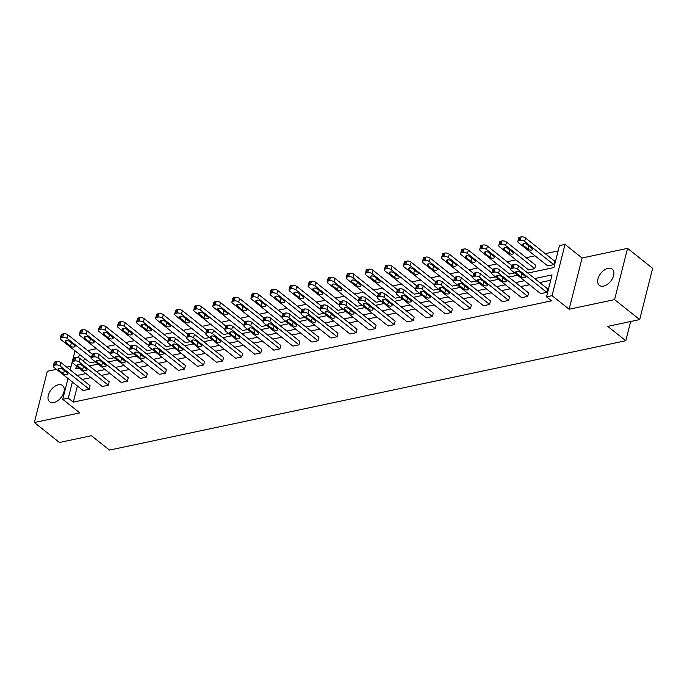 <?xml version="1.0" encoding="UTF-8"?>
<svg xmlns="http://www.w3.org/2000/svg" width="687" height="687" viewBox="0 0 687 687"><rect width="100%" height="100%" fill="white"/><g stroke="black" fill="none" stroke-linecap="round" stroke-linejoin="round"><path stroke-width="1.03" d="M603.547 286.093A10.365 6.329 128.5 0 1 599.339 285.337A10.365 6.329 128.5 0 1 599.064 276.019A10.365 6.329 128.5 0 1 608.038 268.359A10.365 6.329 128.5 0 1 612.246 269.115A10.365 6.329 128.5 0 1 612.521 278.433A10.365 6.329 128.5 0 1 603.547 286.093M53.869 402.513A10.365 6.329 128.5 0 1 49.653 401.766A10.365 6.329 128.5 0 1 49.387 392.449A10.365 6.329 128.5 0 1 58.352 384.789A10.365 6.329 128.5 0 1 62.569 385.536A10.365 6.329 128.5 0 1 62.835 394.853A10.365 6.329 128.5 0 1 53.869 402.513M56.471 369.323L47.317 371.255L34.35 422.514L79.812 412.887L62.74 399.31L68.004 378.503M639.683 319.592L614.582 299.618L627.549 248.359L652.65 268.334L639.683 319.592L607.72 326.359L625.797 340.735L109.473 450.097L91.405 435.713L59.451 442.488L34.35 422.514M71.113 366.214L66.708 367.15M558.11 250.935L545.238 253.658M534.993 255.83L526.173 257.694M515.928 259.866L507.109 261.738M496.864 263.902L488.045 265.775M477.808 267.939L468.981 269.811M458.744 271.983L449.916 273.847M439.68 276.019L430.852 277.883M420.616 280.056L411.788 281.928M401.552 284.092L392.724 285.964M382.487 288.128L373.659 290M363.423 292.173L354.595 294.036M344.359 296.209L335.531 298.072M325.295 300.245L316.467 302.117M306.23 304.281L297.402 306.153M287.166 308.317L278.338 310.189M268.102 312.362L259.274 314.225M249.037 316.398L240.21 318.261M229.973 320.434L221.145 322.306M210.909 324.47L202.081 326.342M191.845 328.506L183.017 330.378M172.78 332.551L163.953 334.414M153.716 336.587L144.888 338.451M134.652 340.623L125.824 342.495M115.588 344.659L106.76 346.531M96.524 348.695L87.696 350.568M527.805 273.074L553.911 267.544L559.467 245.585L565.023 244.409L552.056 295.668L546.491 296.844L552.047 274.886L534.701 278.561M627.549 248.359L582.095 257.994L565.023 244.409M625.797 340.735L630.657 321.499M491.78 273.177L492.656 269.716A3.237 1.529 14.2 0 1 493.79 268.909L495.009 268.651A3.237 1.529 14.2 0 1 499.466 269.733L528.595 292.911L527.719 296.372L521.613 297.669L492.476 274.491A3.237 1.529 -165.8 0 1 491.78 273.177A3.237 1.529 -165.8 0 1 492.914 272.37L494.133 272.112A3.237 1.529 -165.8 0 1 498.59 273.194L527.719 296.372M453.652 281.249L454.528 277.788A3.237 1.529 14.2 0 1 455.661 276.981L456.881 276.724A3.237 1.529 14.2 0 1 461.338 277.806L490.466 300.983L489.591 304.453L483.485 305.741L454.347 282.563A3.237 1.529 -165.8 0 1 453.652 281.249A3.237 1.529 -165.8 0 1 454.785 280.451L456.005 280.193A3.237 1.529 -165.8 0 1 460.462 281.266L489.591 304.453M415.523 289.33L416.399 285.861A3.237 1.529 14.2 0 1 417.533 285.062L418.752 284.804A3.237 1.529 14.2 0 1 423.209 285.878L452.338 309.064L451.462 312.525L445.356 313.822L416.219 290.635A3.237 1.529 -165.8 0 1 415.523 289.33A3.237 1.529 -165.8 0 1 416.657 288.523L417.876 288.265A3.237 1.529 -165.8 0 1 422.333 289.347L451.462 312.525M377.395 297.402L378.271 293.942A3.237 1.529 14.2 0 1 379.404 293.134L380.624 292.877A3.237 1.529 14.2 0 1 385.081 293.959L414.209 317.136L413.334 320.606L407.228 321.894L378.09 298.716A3.237 1.529 -165.8 0 1 377.395 297.402A3.237 1.529 -165.8 0 1 378.528 296.604L379.748 296.337A3.237 1.529 -165.8 0 1 384.205 297.419L413.334 320.606M339.266 305.475L340.142 302.014A3.237 1.529 14.2 0 1 341.276 301.215L342.495 300.958A3.237 1.529 14.2 0 1 346.952 302.031L376.081 325.217L375.205 328.678L369.099 329.975L339.962 306.788A3.237 1.529 -165.8 0 1 339.266 305.475A3.237 1.529 -165.8 0 1 340.4 304.676L341.619 304.418A3.237 1.529 -165.8 0 1 346.076 305.5L375.205 328.678M301.138 313.555L302.014 310.095A3.237 1.529 14.2 0 1 303.147 309.287L304.367 309.03A3.237 1.529 14.2 0 1 308.824 310.112L337.952 333.289L337.077 336.75L330.971 338.047L301.833 314.869A3.237 1.529 -165.8 0 1 301.138 313.555A3.237 1.529 -165.8 0 1 302.271 312.748L303.491 312.491A3.237 1.529 -165.8 0 1 307.948 313.573L337.077 336.75M263.009 321.628L263.885 318.167A3.237 1.529 14.2 0 1 265.019 317.36L266.238 317.102A3.237 1.529 14.2 0 1 270.695 318.184L299.824 341.362L298.948 344.831L292.842 346.119L263.705 322.942A3.237 1.529 -165.8 0 1 263.009 321.628A3.237 1.529 -165.8 0 1 264.143 320.829L265.362 320.571A3.237 1.529 -165.8 0 1 269.819 321.645L298.948 344.831M224.881 329.708L225.757 326.239A3.237 1.529 14.2 0 1 226.89 325.44L228.11 325.183A3.237 1.529 14.2 0 1 232.567 326.256L261.695 349.443L260.82 352.903L254.714 354.2L225.576 331.014A3.237 1.529 -165.8 0 1 224.881 329.708A3.237 1.529 -165.8 0 1 226.014 328.901L227.234 328.644A3.237 1.529 -165.8 0 1 231.691 329.726L260.82 352.903M186.752 337.781L187.628 334.32A3.237 1.529 14.2 0 1 188.762 333.513L189.981 333.255A3.237 1.529 14.2 0 1 194.438 334.337L223.576 357.515L222.691 360.984L216.585 362.272L187.448 339.095A3.237 1.529 -165.8 0 1 186.752 337.781A3.237 1.529 -165.8 0 1 187.886 336.982L189.105 336.716A3.237 1.529 -165.8 0 1 193.562 337.798L222.691 360.984M148.624 345.853L149.5 342.392A3.237 1.529 14.2 0 1 150.633 341.594L151.861 341.336A3.237 1.529 14.2 0 1 156.31 342.409L185.447 365.596L184.571 369.056L178.457 370.353L149.319 347.167A3.237 1.529 -165.8 0 1 148.624 345.853A3.237 1.529 -165.8 0 1 149.757 345.054L150.977 344.797A3.237 1.529 -165.8 0 1 155.434 345.879L184.571 369.056M110.495 353.934L111.371 350.473A3.237 1.529 14.2 0 1 112.505 349.666L113.733 349.408A3.237 1.529 14.2 0 1 118.181 350.49L147.319 373.668L146.443 377.129L140.328 378.425L111.191 355.248A3.237 1.529 -165.8 0 1 110.495 353.934A3.237 1.529 -165.8 0 1 111.629 353.127L112.857 352.869A3.237 1.529 -165.8 0 1 117.305 353.951L146.443 377.129M72.367 362.006L73.243 358.545A3.237 1.529 14.2 0 1 74.376 357.738L75.604 357.48A3.237 1.529 14.2 0 1 80.053 358.562L109.19 381.74L108.314 385.209L102.2 386.498L73.062 363.32A3.237 1.529 -165.8 0 1 72.367 362.006A3.237 1.529 -165.8 0 1 73.5 361.207L74.728 360.95A3.237 1.529 -165.8 0 1 79.177 362.023L108.314 385.209M550.699 280.236L539.724 282.555M529.479 284.727L520.66 286.599M510.415 288.763L501.596 290.635M491.351 292.799L482.532 294.671M472.287 296.836L463.467 298.708M453.222 300.88L444.403 302.744M434.158 304.916L425.339 306.788M415.094 308.952L406.275 310.825M396.03 312.989L387.21 314.861M376.965 317.025L368.146 318.897M357.91 321.069L349.082 322.933M338.846 325.106L330.018 326.978M319.781 329.142L310.953 331.014M300.717 333.178L291.889 335.05M281.653 337.214L272.825 339.086M262.589 341.259L253.761 343.122M243.524 345.295L234.696 347.167M224.46 349.331L215.632 351.203M205.396 353.367L196.568 355.239M186.332 357.403L177.504 359.275M167.267 361.448L158.439 363.311M148.203 365.484L139.375 367.356M129.139 369.52L120.311 371.392M110.075 373.556L101.247 375.428M91.01 377.592L82.182 379.464M77.408 385.982L73.32 402.127L551.515 300.837L546.491 296.844M53.303 366.042L54.179 362.581A3.237 1.529 14.2 0 1 55.312 361.783L56.54 361.525A3.237 1.529 14.2 0 1 60.988 362.599L90.126 385.785L89.25 389.246L83.136 390.542L53.998 367.356A3.237 1.529 -165.8 0 1 53.303 366.042A3.237 1.529 -165.8 0 1 54.436 365.244L55.664 364.986A3.237 1.529 -165.8 0 1 60.113 366.068L89.25 389.246M91.431 357.97L92.307 354.509A3.237 1.529 14.2 0 1 93.441 353.702L94.669 353.444A3.237 1.529 14.2 0 1 99.117 354.526L128.254 377.704L127.378 381.173L121.264 382.461L92.127 359.284A3.237 1.529 -165.8 0 1 91.431 357.97A3.237 1.529 -165.8 0 1 92.565 357.171L93.793 356.905A3.237 1.529 -165.8 0 1 98.241 357.987L127.378 381.173M129.56 349.898L130.436 346.428A3.237 1.529 14.2 0 1 131.569 345.63L132.797 345.372A3.237 1.529 14.2 0 1 137.245 346.446L166.383 369.632L165.507 373.093L159.393 374.389L130.255 351.203A3.237 1.529 -165.8 0 1 129.56 349.898A3.237 1.529 -165.8 0 1 130.693 349.09L131.921 348.833A3.237 1.529 -165.8 0 1 136.37 349.915L165.507 373.093M167.688 341.817L168.564 338.356A3.237 1.529 14.2 0 1 169.698 337.549L170.926 337.291A3.237 1.529 14.2 0 1 175.374 338.373L204.511 361.551L203.627 365.02L197.521 366.308L168.384 343.131A3.237 1.529 -165.8 0 1 167.688 341.817A3.237 1.529 -165.8 0 1 168.822 341.018L170.041 340.761A3.237 1.529 -165.8 0 1 174.498 341.834L203.627 365.02M205.817 333.745L206.693 330.284A3.237 1.529 14.2 0 1 207.826 329.477L209.046 329.219A3.237 1.529 14.2 0 1 213.502 330.301L242.631 353.479L241.755 356.939L235.65 358.236L206.512 335.058A3.237 1.529 -165.8 0 1 205.817 333.745A3.237 1.529 -165.8 0 1 206.95 332.937L208.17 332.68A3.237 1.529 -165.8 0 1 212.626 333.762L241.755 356.939M243.945 325.664L244.821 322.203A3.237 1.529 14.2 0 1 245.955 321.404L247.174 321.147A3.237 1.529 14.2 0 1 251.631 322.22L280.76 345.406L279.884 348.867L273.778 350.164L244.641 326.978A3.237 1.529 -165.8 0 1 243.945 325.664A3.237 1.529 -165.8 0 1 245.079 324.865L246.298 324.608A3.237 1.529 -165.8 0 1 250.755 325.69L279.884 348.867M282.074 317.592L282.95 314.131A3.237 1.529 14.2 0 1 284.083 313.324L285.303 313.066A3.237 1.529 14.2 0 1 289.759 314.148L318.888 337.326L318.012 340.795L311.907 342.083L282.769 318.905A3.237 1.529 -165.8 0 1 282.074 317.592A3.237 1.529 -165.8 0 1 283.207 316.793L284.427 316.527A3.237 1.529 -165.8 0 1 288.883 317.609L318.012 340.795M320.202 309.519L321.078 306.05A3.237 1.529 14.2 0 1 322.212 305.251L323.431 304.994A3.237 1.529 14.2 0 1 327.888 306.067L357.017 329.253L356.141 332.714L350.035 334.011L320.898 310.825A3.237 1.529 -165.8 0 1 320.202 309.519A3.237 1.529 -165.8 0 1 321.336 308.712L322.555 308.454A3.237 1.529 -165.8 0 1 327.012 309.536L356.141 332.714M358.331 301.438L359.207 297.978A3.237 1.529 14.2 0 1 360.34 297.17L361.56 296.913A3.237 1.529 14.2 0 1 366.016 297.995L395.145 321.173L394.269 324.642L388.164 325.93L359.026 302.752A3.237 1.529 -165.8 0 1 358.331 301.438A3.237 1.529 -165.8 0 1 359.464 300.64L360.684 300.382A3.237 1.529 -165.8 0 1 365.14 301.456L394.269 324.642M396.459 293.366L397.335 289.905A3.237 1.529 14.2 0 1 398.469 289.098L399.688 288.841A3.237 1.529 14.2 0 1 404.145 289.923L433.274 313.1L432.398 316.561L426.292 317.858L397.155 294.68A3.237 1.529 -165.8 0 1 396.459 293.366A3.237 1.529 -165.8 0 1 397.593 292.559L398.812 292.301A3.237 1.529 -165.8 0 1 403.269 293.383L432.398 316.561M434.588 285.285L435.464 281.825A3.237 1.529 14.2 0 1 436.597 281.026L437.817 280.768A3.237 1.529 14.2 0 1 442.273 281.842L471.402 305.028L470.526 308.489L464.421 309.785L435.283 286.599A3.237 1.529 -165.8 0 1 434.588 285.285A3.237 1.529 -165.8 0 1 435.721 284.487L436.941 284.229A3.237 1.529 -165.8 0 1 441.397 285.311L470.526 308.489M472.716 277.213L473.592 273.752A3.237 1.529 14.2 0 1 474.726 272.945L475.945 272.687A3.237 1.529 14.2 0 1 480.402 273.769L509.531 296.947L508.655 300.417L502.549 301.705L473.412 278.527A3.237 1.529 -165.8 0 1 472.716 277.213A3.237 1.529 -165.8 0 1 473.85 276.414L475.069 276.148A3.237 1.529 -165.8 0 1 479.526 277.23L508.655 300.417M510.845 269.141L511.721 265.671A3.237 1.529 14.2 0 1 512.854 264.873L514.074 264.615A3.237 1.529 14.2 0 1 518.53 265.689L547.659 288.875L546.783 292.336L540.678 293.632L511.54 270.446A3.237 1.529 -165.8 0 1 510.845 269.141A3.237 1.529 -165.8 0 1 511.978 268.334L513.198 268.076A3.237 1.529 -165.8 0 1 517.654 269.158L546.783 292.336M73.32 402.127L68.305 398.125L62.74 399.31M582.095 257.994L569.119 309.244L614.582 299.618M569.119 309.244L552.056 295.668M70.177 369.915L75.02 350.799M72.393 381.989L68.305 398.125M524.464 280.734L515.636 282.597M505.4 284.77L496.572 286.642M486.336 288.806L477.508 290.678M467.272 292.842L458.444 294.714M448.207 296.887L439.379 298.751M429.143 300.923L420.315 302.787M410.079 304.959L401.251 306.831M391.015 308.995L382.187 310.868M371.95 313.032L363.122 314.904M352.886 317.076L344.058 318.94M333.822 321.112L324.994 322.976M314.758 325.149L305.93 327.021M295.693 329.185L286.874 331.057M276.629 333.221L267.81 335.093M257.565 337.265L248.746 339.129M238.501 341.302L229.681 343.165M219.436 345.338L210.617 347.21M200.372 349.374L191.553 351.246M181.308 353.41L172.489 355.282M162.244 357.455L153.424 359.318M143.179 361.491L134.36 363.354M124.115 365.527L115.296 367.399M105.051 369.563L96.232 371.435M85.987 373.599L77.167 375.471M76.437 365.999L75.716 368.833L79.091 368.112M89.336 365.948L98.155 364.076M108.4 361.912L117.219 360.04M127.464 357.867L136.284 356.003M146.52 353.831L155.348 351.967M165.584 349.795L174.412 347.923M184.648 345.759L193.476 343.886M203.713 341.722L212.541 339.85M222.777 337.678L231.605 335.814M241.841 333.642L250.669 331.778M260.905 329.605L269.733 327.733M279.97 325.569L288.798 323.697M299.034 321.533L307.862 319.661M318.098 317.488L326.926 315.625M337.162 313.452L345.99 311.589M356.227 309.416L365.055 307.544M375.291 305.38L384.119 303.508M394.355 301.344L403.183 299.472M413.419 297.299L422.247 295.436M432.484 293.263L441.312 291.4M451.548 289.227L460.376 287.355M470.612 285.191L479.44 283.319M489.676 281.155L498.504 279.283M508.741 277.11L517.569 275.247M79.4 354.277L78.516 357.764M84.415 358.279L83.625 361.405M553.791 264.632L547.685 265.921L518.548 242.743A3.237 1.529 -165.8 0 1 517.852 241.429L518.728 237.968A3.237 1.529 14.2 0 1 519.861 237.161L521.089 236.903A3.237 1.529 14.2 0 1 525.538 237.985L554.675 261.163L553.791 264.632L524.662 241.446A3.237 1.529 -165.8 0 0 520.205 240.373L518.986 240.63A3.237 1.529 -165.8 0 0 517.852 241.429M534.735 268.669L528.621 269.965L499.483 246.779A3.237 1.529 -165.8 0 1 498.788 245.465L499.664 242.004A3.237 1.529 14.2 0 1 500.797 241.206L502.025 240.948A3.237 1.529 14.2 0 1 506.474 242.022L535.611 265.208L534.735 268.669L505.598 245.491A3.237 1.529 -165.8 0 0 501.141 244.409L499.921 244.666A3.237 1.529 -165.8 0 0 498.788 245.465M514.649 272.919L509.556 274.001L480.419 250.815A3.237 1.529 -165.8 0 1 479.724 249.51L480.599 246.04A3.237 1.529 14.2 0 1 481.733 245.242L482.961 244.984A3.237 1.529 14.2 0 1 487.409 246.058L511.806 265.474M495.585 276.964L490.492 278.037L461.355 254.86A3.237 1.529 -165.8 0 1 460.659 253.546L461.535 250.085A3.237 1.529 14.2 0 1 462.669 249.278L463.897 249.02A3.237 1.529 14.2 0 1 468.345 250.102L492.742 269.51M476.52 281L471.428 282.074L442.291 258.896A3.237 1.529 -165.8 0 1 441.595 257.582L442.471 254.121A3.237 1.529 14.2 0 1 443.604 253.314L444.832 253.056A3.237 1.529 14.2 0 1 449.281 254.138L473.678 273.546M457.456 285.036L452.364 286.11L423.226 262.932A3.237 1.529 -165.8 0 1 422.531 261.618L423.407 258.157A3.237 1.529 14.2 0 1 424.54 257.35L425.768 257.093A3.237 1.529 14.2 0 1 430.217 258.175L454.614 277.582M438.392 289.072L433.299 290.154L404.162 266.968A3.237 1.529 -165.8 0 1 403.467 265.654L404.342 262.194A3.237 1.529 14.2 0 1 405.476 261.395L406.704 261.137A3.237 1.529 14.2 0 1 411.152 262.211L435.549 281.627M419.328 293.109L414.235 294.191L385.106 271.004A3.237 1.529 -165.8 0 1 384.402 269.699L385.278 266.23A3.237 1.529 14.2 0 1 386.412 265.431L387.64 265.173A3.237 1.529 14.2 0 1 392.088 266.247L416.485 285.663M400.263 297.153L395.171 298.227L366.042 275.049A3.237 1.529 -165.8 0 1 365.338 273.735L366.214 270.274A3.237 1.529 14.2 0 1 367.347 269.467L368.575 269.21A3.237 1.529 14.2 0 1 373.024 270.292L397.421 289.699M381.199 301.189L376.107 302.263L346.978 279.085A3.237 1.529 -165.8 0 1 346.274 277.771L347.15 274.311A3.237 1.529 14.2 0 1 348.283 273.503L349.511 273.246A3.237 1.529 14.2 0 1 353.96 274.328L378.357 293.735M362.135 305.226L357.042 306.299L327.914 283.121A3.237 1.529 -165.8 0 1 327.21 281.807L328.085 278.347A3.237 1.529 14.2 0 1 329.219 277.539L330.447 277.282A3.237 1.529 14.2 0 1 334.895 278.364L359.292 297.772M343.071 309.262L337.978 310.344L308.849 287.157A3.237 1.529 -165.8 0 1 308.145 285.844L309.03 282.383A3.237 1.529 14.2 0 1 310.155 281.584L311.383 281.327A3.237 1.529 14.2 0 1 315.831 282.4L340.228 301.816M324.006 313.298L318.914 314.38L289.785 291.194A3.237 1.529 -165.8 0 1 289.081 289.888L289.966 286.419A3.237 1.529 14.2 0 1 291.09 285.62L292.318 285.363A3.237 1.529 14.2 0 1 296.767 286.436L321.164 305.852M304.942 317.342L299.85 318.416L270.721 295.238A3.237 1.529 -165.8 0 1 270.025 293.924L270.901 290.464A3.237 1.529 14.2 0 1 272.035 289.656L273.254 289.399A3.237 1.529 14.2 0 1 277.703 290.481L302.1 309.889M285.878 321.379L280.785 322.452L251.657 299.274A3.237 1.529 -165.8 0 1 250.961 297.96L251.837 294.5A3.237 1.529 14.2 0 1 252.971 293.692L254.19 293.435A3.237 1.529 14.2 0 1 258.638 294.517L283.035 313.925M266.814 325.415L261.721 326.488L232.592 303.31A3.237 1.529 -165.8 0 1 231.897 301.997L232.773 298.536A3.237 1.529 14.2 0 1 233.906 297.729L235.126 297.471A3.237 1.529 14.2 0 1 239.574 298.553L263.971 317.961M247.749 329.451L242.657 330.533L213.528 307.347A3.237 1.529 -165.8 0 1 212.833 306.033L213.709 302.572A3.237 1.529 14.2 0 1 214.842 301.773L216.061 301.516A3.237 1.529 14.2 0 1 220.51 302.589L244.907 322.005M228.685 333.487L223.593 334.569L194.464 311.383A3.237 1.529 -165.8 0 1 193.768 310.077L194.644 306.608A3.237 1.529 14.2 0 1 195.778 305.809L196.997 305.552A3.237 1.529 14.2 0 1 201.446 306.625L225.843 326.042M209.621 337.532L204.528 338.605L175.4 315.427A3.237 1.529 -165.8 0 1 174.704 314.114L175.58 310.653A3.237 1.529 14.2 0 1 176.714 309.846L177.933 309.588A3.237 1.529 14.2 0 1 182.381 310.67L206.778 330.078M190.557 341.568L185.464 342.641L156.335 319.464A3.237 1.529 -165.8 0 1 155.64 318.15L156.516 314.689A3.237 1.529 14.2 0 1 157.649 313.882L158.869 313.624A3.237 1.529 14.2 0 1 163.317 314.706L187.714 334.114M171.492 345.604L166.4 346.677L137.271 323.5A3.237 1.529 -165.8 0 1 136.576 322.186L137.452 318.725A3.237 1.529 14.2 0 1 138.585 317.918L139.805 317.66A3.237 1.529 14.2 0 1 144.253 318.742L168.65 338.15M152.428 349.64L147.336 350.722L118.207 327.536A3.237 1.529 -165.8 0 1 117.511 326.222L118.387 322.761A3.237 1.529 14.2 0 1 119.521 321.963L120.74 321.705A3.237 1.529 14.2 0 1 125.189 322.778L149.586 342.195M133.364 353.676L128.271 354.758L99.143 331.572A3.237 1.529 -165.8 0 1 98.447 330.267L99.323 326.797A3.237 1.529 14.2 0 1 100.457 325.999L101.676 325.741A3.237 1.529 14.2 0 1 106.124 326.814L130.521 346.231M114.3 357.721L109.207 358.794L80.078 335.617A3.237 1.529 -165.8 0 1 79.383 334.303L80.259 330.842A3.237 1.529 14.2 0 1 81.392 330.035L82.612 329.777A3.237 1.529 14.2 0 1 87.06 330.859L111.457 350.267M95.235 361.757L90.143 362.83L61.014 339.653A3.237 1.529 -165.8 0 1 60.319 338.339L61.195 334.878A3.237 1.529 14.2 0 1 62.328 334.071L63.547 333.813A3.237 1.529 14.2 0 1 67.996 334.895L92.393 354.303M58.713 370.001A2.593 1.219 14.2 0 1 58.163 368.953A2.593 1.219 14.2 0 1 59.958 368.249A2.593 1.219 14.2 0 1 62.629 369.177L67.446 373.007A2.593 1.219 14.2 0 1 68.004 374.054A2.593 1.219 14.2 0 1 66.201 374.758A2.593 1.219 14.2 0 1 63.539 373.831L58.713 370.001L59.151 368.292M60.319 338.339A3.237 1.529 -165.8 0 1 61.452 337.54L62.672 337.274A3.237 1.529 -165.8 0 1 67.12 338.356L91.491 357.747M65.729 342.298L70.546 346.128A2.593 1.219 -165.8 0 0 73.208 347.055A2.593 1.219 -165.8 0 0 75.012 346.351A2.593 1.219 -165.8 0 0 74.454 345.303L69.636 341.465A2.593 1.219 -165.8 0 0 66.974 340.546A2.593 1.219 -165.8 0 0 65.171 341.241A2.593 1.219 -165.8 0 0 65.729 342.298L66.158 340.589M77.777 365.965A2.593 1.219 14.2 0 1 77.219 364.917A2.593 1.219 14.2 0 1 79.022 364.213A2.593 1.219 14.2 0 1 81.693 365.132L86.51 368.971A2.593 1.219 14.2 0 1 87.069 370.018A2.593 1.219 14.2 0 1 85.265 370.722A2.593 1.219 14.2 0 1 82.603 369.795L77.777 365.965L78.215 364.256M96.841 361.929A2.593 1.219 14.2 0 1 96.283 360.873A2.593 1.219 14.2 0 1 98.086 360.177A2.593 1.219 14.2 0 1 100.757 361.096L105.575 364.934A2.593 1.219 14.2 0 1 106.133 365.982A2.593 1.219 14.2 0 1 104.33 366.686A2.593 1.219 14.2 0 1 101.667 365.759L96.841 361.929L97.279 360.22M79.383 334.303A3.237 1.529 -165.8 0 1 80.516 333.496L81.736 333.238A3.237 1.529 -165.8 0 1 86.184 334.32L110.555 353.711M84.793 338.253L89.611 342.092A2.593 1.219 -165.8 0 0 92.273 343.019A2.593 1.219 -165.8 0 0 94.076 342.315A2.593 1.219 -165.8 0 0 93.518 341.259L88.7 337.429A2.593 1.219 -165.8 0 0 86.038 336.501A2.593 1.219 -165.8 0 0 84.235 337.205A2.593 1.219 -165.8 0 0 84.793 338.253L85.222 336.544M98.447 330.267A3.237 1.529 -165.8 0 1 99.581 329.459L100.8 329.202A3.237 1.529 -165.8 0 1 105.248 330.284L129.62 349.666M103.857 334.217L108.675 338.056A2.593 1.219 -165.8 0 0 111.337 338.974A2.593 1.219 -165.8 0 0 113.14 338.279A2.593 1.219 -165.8 0 0 112.582 337.223L107.765 333.393A2.593 1.219 -165.8 0 0 105.102 332.465A2.593 1.219 -165.8 0 0 103.299 333.169A2.593 1.219 -165.8 0 0 103.857 334.217L104.287 332.508M115.905 357.884A2.593 1.219 14.2 0 1 115.347 356.836A2.593 1.219 14.2 0 1 117.151 356.132A2.593 1.219 14.2 0 1 119.821 357.06L124.639 360.89A2.593 1.219 14.2 0 1 125.197 361.946A2.593 1.219 14.2 0 1 123.394 362.642A2.593 1.219 14.2 0 1 120.732 361.723L115.905 357.884L116.343 356.175M117.511 326.222A3.237 1.529 -165.8 0 1 118.645 325.423L119.864 325.166A3.237 1.529 -165.8 0 1 124.313 326.248L148.684 345.63M122.921 330.181L127.739 334.019A2.593 1.219 -165.8 0 0 130.401 334.938A2.593 1.219 -165.8 0 0 132.205 334.234A2.593 1.219 -165.8 0 0 131.646 333.186L126.829 329.356A2.593 1.219 -165.8 0 0 124.167 328.429A2.593 1.219 -165.8 0 0 122.363 329.133A2.593 1.219 -165.8 0 0 122.921 330.181L123.351 328.472M134.97 353.848A2.593 1.219 14.2 0 1 134.412 352.8A2.593 1.219 14.2 0 1 136.215 352.096A2.593 1.219 14.2 0 1 138.886 353.024L143.703 356.854A2.593 1.219 14.2 0 1 144.261 357.901A2.593 1.219 14.2 0 1 142.458 358.605A2.593 1.219 14.2 0 1 139.787 357.687L134.97 353.848L135.408 352.139M136.576 322.186A3.237 1.529 -165.8 0 1 137.709 321.387L138.929 321.13A3.237 1.529 -165.8 0 1 143.377 322.203L167.748 341.594M141.986 326.145L146.803 329.975A2.593 1.219 -165.8 0 0 149.465 330.902A2.593 1.219 -165.8 0 0 151.269 330.198A2.593 1.219 -165.8 0 0 150.711 329.15L145.893 325.312A2.593 1.219 -165.8 0 0 143.231 324.393A2.593 1.219 -165.8 0 0 141.428 325.097A2.593 1.219 -165.8 0 0 141.986 326.145L142.415 324.436M154.034 349.812A2.593 1.219 14.2 0 1 153.476 348.764A2.593 1.219 14.2 0 1 155.279 348.06A2.593 1.219 14.2 0 1 157.95 348.987L162.767 352.817A2.593 1.219 14.2 0 1 163.326 353.865A2.593 1.219 14.2 0 1 161.522 354.569A2.593 1.219 14.2 0 1 158.852 353.642L154.034 349.812L154.472 348.103M155.64 318.15A3.237 1.529 -165.8 0 1 156.773 317.351L157.993 317.085A3.237 1.529 -165.8 0 1 162.441 318.167L186.812 337.557M161.05 322.109L165.868 325.939A2.593 1.219 -165.8 0 0 168.53 326.866A2.593 1.219 -165.8 0 0 170.333 326.162A2.593 1.219 -165.8 0 0 169.775 325.114L164.957 321.276A2.593 1.219 -165.8 0 0 162.295 320.357A2.593 1.219 -165.8 0 0 160.492 321.052A2.593 1.219 -165.8 0 0 161.05 322.109L161.479 320.4M173.098 345.776A2.593 1.219 14.2 0 1 172.54 344.728A2.593 1.219 14.2 0 1 174.343 344.024A2.593 1.219 14.2 0 1 177.014 344.943L181.832 348.781A2.593 1.219 14.2 0 1 182.39 349.829A2.593 1.219 14.2 0 1 180.587 350.533A2.593 1.219 14.2 0 1 177.916 349.606L173.098 345.776L173.536 344.067M174.704 314.114A3.237 1.529 -165.8 0 1 175.838 313.306L177.057 313.049A3.237 1.529 -165.8 0 1 181.505 314.131L205.877 333.521M180.114 318.064L184.932 321.902A2.593 1.219 -165.8 0 0 187.594 322.83A2.593 1.219 -165.8 0 0 189.397 322.126A2.593 1.219 -165.8 0 0 188.839 321.069L184.022 317.239A2.593 1.219 -165.8 0 0 181.359 316.312A2.593 1.219 -165.8 0 0 179.556 317.016A2.593 1.219 -165.8 0 0 180.114 318.064L180.544 316.355M192.162 341.74A2.593 1.219 14.2 0 1 191.604 340.683A2.593 1.219 14.2 0 1 193.408 339.988A2.593 1.219 14.2 0 1 196.078 340.907L200.896 344.745A2.593 1.219 14.2 0 1 201.454 345.793A2.593 1.219 14.2 0 1 199.651 346.497A2.593 1.219 14.2 0 1 196.98 345.57L192.162 341.74L192.6 340.031M193.768 310.077A3.237 1.529 -165.8 0 1 194.902 309.27L196.121 309.013A3.237 1.529 -165.8 0 1 200.57 310.095L224.941 329.477M199.178 314.028L203.996 317.866A2.593 1.219 -165.8 0 0 206.658 318.785A2.593 1.219 -165.8 0 0 208.462 318.09A2.593 1.219 -165.8 0 0 207.903 317.033L203.086 313.203A2.593 1.219 -165.8 0 0 200.424 312.276A2.593 1.219 -165.8 0 0 198.62 312.98A2.593 1.219 -165.8 0 0 199.178 314.028L199.608 312.319M211.227 337.695A2.593 1.219 14.2 0 1 210.669 336.647A2.593 1.219 14.2 0 1 212.472 335.943A2.593 1.219 14.2 0 1 215.143 336.87L219.96 340.7A2.593 1.219 14.2 0 1 220.518 341.757A2.593 1.219 14.2 0 1 218.715 342.452A2.593 1.219 14.2 0 1 216.044 341.533L211.227 337.695L211.665 335.986M212.833 306.033A3.237 1.529 -165.8 0 1 213.966 305.234L215.186 304.976A3.237 1.529 -165.8 0 1 219.634 306.058L244.005 325.44M218.243 309.992L223.06 313.83A2.593 1.219 -165.8 0 0 225.722 314.749A2.593 1.219 -165.8 0 0 227.526 314.045A2.593 1.219 -165.8 0 0 226.968 312.997L222.15 309.167A2.593 1.219 -165.8 0 0 219.488 308.24A2.593 1.219 -165.8 0 0 217.685 308.944A2.593 1.219 -165.8 0 0 218.243 309.992L218.672 308.283M230.291 333.659A2.593 1.219 14.2 0 1 229.733 332.611A2.593 1.219 14.2 0 1 231.536 331.907A2.593 1.219 14.2 0 1 234.207 332.834L239.024 336.664A2.593 1.219 14.2 0 1 239.583 337.712A2.593 1.219 14.2 0 1 237.779 338.416A2.593 1.219 14.2 0 1 235.109 337.497L230.291 333.659L230.729 331.95M249.355 329.623A2.593 1.219 14.2 0 1 248.797 328.575A2.593 1.219 14.2 0 1 250.6 327.871A2.593 1.219 14.2 0 1 253.271 328.798L258.089 332.628A2.593 1.219 14.2 0 1 258.647 333.676A2.593 1.219 14.2 0 1 256.844 334.38A2.593 1.219 14.2 0 1 254.173 333.453L249.355 329.623L249.793 327.914M268.419 325.586A2.593 1.219 14.2 0 1 267.861 324.539A2.593 1.219 14.2 0 1 269.665 323.835A2.593 1.219 14.2 0 1 272.335 324.753L277.153 328.592A2.593 1.219 14.2 0 1 277.711 329.64A2.593 1.219 14.2 0 1 275.908 330.344A2.593 1.219 14.2 0 1 273.237 329.417L268.419 325.586L268.857 323.878M287.484 321.55A2.593 1.219 14.2 0 1 286.926 320.494A2.593 1.219 14.2 0 1 288.729 319.798A2.593 1.219 14.2 0 1 291.4 320.717L296.217 324.556A2.593 1.219 14.2 0 1 296.775 325.604A2.593 1.219 14.2 0 1 294.972 326.308A2.593 1.219 14.2 0 1 292.301 325.38L287.484 321.55L287.922 319.841M306.548 317.506A2.593 1.219 14.2 0 1 305.99 316.458A2.593 1.219 14.2 0 1 307.793 315.754A2.593 1.219 14.2 0 1 310.464 316.681L315.281 320.511A2.593 1.219 14.2 0 1 315.84 321.568A2.593 1.219 14.2 0 1 314.036 322.263A2.593 1.219 14.2 0 1 311.366 321.344L306.548 317.506L306.977 315.797M325.612 313.47A2.593 1.219 14.2 0 1 325.054 312.422A2.593 1.219 14.2 0 1 326.857 311.718A2.593 1.219 14.2 0 1 329.528 312.645L334.346 316.475A2.593 1.219 14.2 0 1 334.904 317.523A2.593 1.219 14.2 0 1 333.101 318.227A2.593 1.219 14.2 0 1 330.43 317.308L325.612 313.47L326.042 311.761M344.676 309.433A2.593 1.219 14.2 0 1 344.118 308.386A2.593 1.219 14.2 0 1 345.922 307.682A2.593 1.219 14.2 0 1 348.584 308.609L353.41 312.439A2.593 1.219 14.2 0 1 353.968 313.487A2.593 1.219 14.2 0 1 352.165 314.191A2.593 1.219 14.2 0 1 349.494 313.263L344.676 309.433L345.106 307.724M363.741 305.397A2.593 1.219 14.2 0 1 363.183 304.35A2.593 1.219 14.2 0 1 364.986 303.645A2.593 1.219 14.2 0 1 367.648 304.564L372.474 308.403A2.593 1.219 14.2 0 1 373.032 309.451A2.593 1.219 14.2 0 1 371.229 310.155A2.593 1.219 14.2 0 1 368.558 309.227L363.741 305.397L364.17 303.688M382.805 301.361A2.593 1.219 14.2 0 1 382.247 300.305A2.593 1.219 14.2 0 1 384.05 299.609A2.593 1.219 14.2 0 1 386.712 300.528L391.538 304.367A2.593 1.219 14.2 0 1 392.088 305.414A2.593 1.219 14.2 0 1 390.293 306.119A2.593 1.219 14.2 0 1 387.623 305.191L382.805 301.361L383.234 299.652M401.869 297.316A2.593 1.219 14.2 0 1 401.311 296.269A2.593 1.219 14.2 0 1 403.114 295.565A2.593 1.219 14.2 0 1 405.777 296.492L410.603 300.322A2.593 1.219 14.2 0 1 411.152 301.378A2.593 1.219 14.2 0 1 409.358 302.074A2.593 1.219 14.2 0 1 406.687 301.155L401.869 297.316L402.299 295.608M231.897 301.997A3.237 1.529 -165.8 0 1 233.022 301.198L234.25 300.94A3.237 1.529 -165.8 0 1 238.698 302.014L263.069 321.404M237.307 305.955L242.125 309.785A2.593 1.219 -165.8 0 0 244.787 310.713A2.593 1.219 -165.8 0 0 246.59 310.009A2.593 1.219 -165.8 0 0 246.032 308.961L241.214 305.122A2.593 1.219 -165.8 0 0 238.552 304.204A2.593 1.219 -165.8 0 0 236.749 304.908A2.593 1.219 -165.8 0 0 237.307 305.955L237.736 304.247M250.961 297.96A3.237 1.529 -165.8 0 1 252.086 297.162L253.314 296.896A3.237 1.529 -165.8 0 1 257.762 297.978L282.134 317.368M256.371 301.919L261.189 305.749A2.593 1.219 -165.8 0 0 263.851 306.677A2.593 1.219 -165.8 0 0 265.654 305.973A2.593 1.219 -165.8 0 0 265.096 304.925L260.279 301.086A2.593 1.219 -165.8 0 0 257.616 300.167A2.593 1.219 -165.8 0 0 255.813 300.863A2.593 1.219 -165.8 0 0 256.371 301.919L256.801 300.21M270.025 293.924A3.237 1.529 -165.8 0 1 271.15 293.117L272.378 292.86A3.237 1.529 -165.8 0 1 276.827 293.942L301.198 313.332M275.435 297.875L280.253 301.713A2.593 1.219 -165.8 0 0 282.915 302.641A2.593 1.219 -165.8 0 0 284.719 301.937A2.593 1.219 -165.8 0 0 284.16 300.88L279.343 297.05A2.593 1.219 -165.8 0 0 276.681 296.123A2.593 1.219 -165.8 0 0 274.877 296.827A2.593 1.219 -165.8 0 0 275.435 297.875L275.865 296.166M289.081 289.888A3.237 1.529 -165.8 0 1 290.215 289.081L291.443 288.823A3.237 1.529 -165.8 0 1 295.891 289.905L320.262 309.287M294.5 293.838L299.317 297.677A2.593 1.219 -165.8 0 0 301.979 298.596A2.593 1.219 -165.8 0 0 303.783 297.9A2.593 1.219 -165.8 0 0 303.225 296.844L298.407 293.014A2.593 1.219 -165.8 0 0 295.745 292.087A2.593 1.219 -165.8 0 0 293.942 292.791A2.593 1.219 -165.8 0 0 294.5 293.838L294.929 292.13M308.145 285.844A3.237 1.529 -165.8 0 1 309.279 285.045L310.507 284.787A3.237 1.529 -165.8 0 1 314.955 285.869L339.326 305.251M313.564 289.802L318.382 293.641A2.593 1.219 -165.8 0 0 321.044 294.56A2.593 1.219 -165.8 0 0 322.847 293.856A2.593 1.219 -165.8 0 0 322.289 292.808L317.471 288.978A2.593 1.219 -165.8 0 0 314.809 288.051A2.593 1.219 -165.8 0 0 313.006 288.755A2.593 1.219 -165.8 0 0 313.564 289.802L313.993 288.093M327.21 281.807A3.237 1.529 -165.8 0 1 328.343 281.009L329.571 280.751A3.237 1.529 -165.8 0 1 334.019 281.825L358.391 301.215M332.628 285.766L337.446 289.596A2.593 1.219 -165.8 0 0 340.108 290.524A2.593 1.219 -165.8 0 0 341.911 289.82A2.593 1.219 -165.8 0 0 341.353 288.772L336.536 284.933A2.593 1.219 -165.8 0 0 333.865 284.014A2.593 1.219 -165.8 0 0 332.07 284.719A2.593 1.219 -165.8 0 0 332.628 285.766L333.058 284.057M346.274 277.771A3.237 1.529 -165.8 0 1 347.407 276.973L348.635 276.706A3.237 1.529 -165.8 0 1 353.084 277.788L377.455 297.179M351.684 281.73L356.51 285.56A2.593 1.219 -165.8 0 0 359.172 286.488A2.593 1.219 -165.8 0 0 360.976 285.783A2.593 1.219 -165.8 0 0 360.417 284.736L355.6 280.897A2.593 1.219 -165.8 0 0 352.929 279.978A2.593 1.219 -165.8 0 0 351.134 280.674A2.593 1.219 -165.8 0 0 351.684 281.73L352.122 280.021M365.338 273.735A3.237 1.529 -165.8 0 1 366.472 272.928L367.7 272.67A3.237 1.529 -165.8 0 1 372.148 273.752L396.519 293.143M370.748 277.685L375.574 281.524A2.593 1.219 -165.8 0 0 378.236 282.451A2.593 1.219 -165.8 0 0 380.04 281.747A2.593 1.219 -165.8 0 0 379.482 280.691L374.664 276.861A2.593 1.219 -165.8 0 0 371.993 275.934A2.593 1.219 -165.8 0 0 370.199 276.638A2.593 1.219 -165.8 0 0 370.748 277.685L371.186 275.976M384.402 269.699A3.237 1.529 -165.8 0 1 385.536 268.892L386.764 268.634A3.237 1.529 -165.8 0 1 391.212 269.716L415.583 289.098M389.812 273.649L394.639 277.488A2.593 1.219 -165.8 0 0 397.301 278.407A2.593 1.219 -165.8 0 0 399.104 277.711A2.593 1.219 -165.8 0 0 398.546 276.655L393.728 272.825A2.593 1.219 -165.8 0 0 391.058 271.897A2.593 1.219 -165.8 0 0 389.263 272.602A2.593 1.219 -165.8 0 0 389.812 273.649L390.25 271.94M403.467 265.654A3.237 1.529 -165.8 0 1 404.6 264.856L405.828 264.598A3.237 1.529 -165.8 0 1 410.276 265.68L434.648 285.062M408.877 269.613L413.703 273.452A2.593 1.219 -165.8 0 0 416.365 274.371A2.593 1.219 -165.8 0 0 418.168 273.666A2.593 1.219 -165.8 0 0 417.61 272.619L412.793 268.789A2.593 1.219 -165.8 0 0 410.122 267.861A2.593 1.219 -165.8 0 0 408.327 268.565A2.593 1.219 -165.8 0 0 408.877 269.613L409.315 267.904M420.933 293.28A2.593 1.219 14.2 0 1 420.375 292.233A2.593 1.219 14.2 0 1 422.179 291.528A2.593 1.219 14.2 0 1 424.841 292.456L429.667 296.286A2.593 1.219 14.2 0 1 430.217 297.334A2.593 1.219 14.2 0 1 428.422 298.038A2.593 1.219 14.2 0 1 425.751 297.119L420.933 293.28L421.363 291.571M422.531 261.618A3.237 1.529 -165.8 0 1 423.664 260.82L424.892 260.562A3.237 1.529 -165.8 0 1 429.341 261.635L453.712 281.026M427.941 265.577L432.767 269.407A2.593 1.219 -165.8 0 0 435.429 270.334A2.593 1.219 -165.8 0 0 437.233 269.63A2.593 1.219 -165.8 0 0 436.674 268.583L431.857 264.744A2.593 1.219 -165.8 0 0 429.186 263.825A2.593 1.219 -165.8 0 0 427.391 264.529A2.593 1.219 -165.8 0 0 427.941 265.577L428.379 263.868M439.998 289.244A2.593 1.219 14.2 0 1 439.44 288.197A2.593 1.219 14.2 0 1 441.243 287.492A2.593 1.219 14.2 0 1 443.905 288.42L448.731 292.25A2.593 1.219 14.2 0 1 449.281 293.297A2.593 1.219 14.2 0 1 447.486 294.002A2.593 1.219 14.2 0 1 444.815 293.074L439.998 289.244L440.427 287.535M441.595 257.582A3.237 1.529 -165.8 0 1 442.729 256.783L443.957 256.517A3.237 1.529 -165.8 0 1 448.405 257.599L472.768 276.99M447.005 261.541L451.831 265.371A2.593 1.219 -165.8 0 0 454.493 266.298A2.593 1.219 -165.8 0 0 456.297 265.594A2.593 1.219 -165.8 0 0 455.739 264.547L450.921 260.708A2.593 1.219 -165.8 0 0 448.25 259.789A2.593 1.219 -165.8 0 0 446.447 260.485A2.593 1.219 -165.8 0 0 447.005 261.541L447.443 259.832M459.062 285.208A2.593 1.219 14.2 0 1 458.504 284.16A2.593 1.219 14.2 0 1 460.307 283.456A2.593 1.219 14.2 0 1 462.969 284.375L467.787 288.214A2.593 1.219 14.2 0 1 468.345 289.261A2.593 1.219 14.2 0 1 466.55 289.966A2.593 1.219 14.2 0 1 463.88 289.038L459.062 285.208L459.491 283.499M460.659 253.546A3.237 1.529 -165.8 0 1 461.793 252.739L463.021 252.481A3.237 1.529 -165.8 0 1 467.469 253.563L491.832 272.954M466.069 257.496L470.896 261.335A2.593 1.219 -165.8 0 0 473.558 262.262A2.593 1.219 -165.8 0 0 475.361 261.558A2.593 1.219 -165.8 0 0 474.803 260.502L469.985 256.672A2.593 1.219 -165.8 0 0 467.315 255.744A2.593 1.219 -165.8 0 0 465.511 256.449A2.593 1.219 -165.8 0 0 466.069 257.496L466.507 255.787M478.126 281.172A2.593 1.219 14.2 0 1 477.568 280.116A2.593 1.219 14.2 0 1 479.371 279.42A2.593 1.219 14.2 0 1 482.034 280.339L486.851 284.178A2.593 1.219 14.2 0 1 487.409 285.225A2.593 1.219 14.2 0 1 485.615 285.929A2.593 1.219 14.2 0 1 482.944 285.002L478.126 281.172L478.556 279.463M479.724 249.51A3.237 1.529 -165.8 0 1 480.857 248.703L482.085 248.445A3.237 1.529 -165.8 0 1 486.533 249.527L510.896 268.909M485.134 253.46L489.951 257.299A2.593 1.219 -165.8 0 0 492.622 258.218A2.593 1.219 -165.8 0 0 494.425 257.522A2.593 1.219 -165.8 0 0 493.867 256.466L489.05 252.636A2.593 1.219 -165.8 0 0 486.379 251.708A2.593 1.219 -165.8 0 0 484.575 252.412A2.593 1.219 -165.8 0 0 485.134 253.46L485.572 251.751M497.19 277.127A2.593 1.219 14.2 0 1 496.632 276.08A2.593 1.219 14.2 0 1 498.436 275.375A2.593 1.219 14.2 0 1 501.098 276.303L505.915 280.133A2.593 1.219 14.2 0 1 506.474 281.189A2.593 1.219 14.2 0 1 504.67 281.885A2.593 1.219 14.2 0 1 502.008 280.966L497.19 277.127L497.62 275.418M504.198 249.424L509.015 253.263A2.593 1.219 -165.8 0 0 511.686 254.181A2.593 1.219 -165.8 0 0 513.49 253.477A2.593 1.219 -165.8 0 0 512.931 252.43L508.114 248.6A2.593 1.219 -165.8 0 0 505.443 247.672A2.593 1.219 -165.8 0 0 503.64 248.376A2.593 1.219 -165.8 0 0 504.198 249.424L504.636 247.715M516.255 273.091A2.593 1.219 14.2 0 1 515.697 272.043A2.593 1.219 14.2 0 1 517.5 271.339A2.593 1.219 14.2 0 1 520.162 272.267L524.98 276.097A2.593 1.219 14.2 0 1 525.538 277.144A2.593 1.219 14.2 0 1 523.734 277.849A2.593 1.219 14.2 0 1 521.072 276.93L516.255 273.091L516.684 271.382M523.262 245.388L528.08 249.218A2.593 1.219 -165.8 0 0 530.75 250.145A2.593 1.219 -165.8 0 0 532.554 249.441A2.593 1.219 -165.8 0 0 531.996 248.393L527.178 244.555A2.593 1.219 -165.8 0 0 524.507 243.636A2.593 1.219 -165.8 0 0 522.704 244.34A2.593 1.219 -165.8 0 0 523.262 245.388L523.7 243.679M60.988 362.599L60.113 366.068M55.312 361.783L54.436 365.244M56.54 361.525L55.664 364.986M63.539 373.831L64.363 370.559M67.12 338.356L67.996 334.895M62.672 337.274L63.547 333.813M61.452 337.54L62.328 334.071M71.379 342.847L70.546 346.128M80.053 358.562L79.177 362.023M74.376 357.738L73.5 361.207M75.604 357.48L74.728 360.95M82.603 369.795L83.428 366.514M99.117 354.526L98.241 357.987M93.441 353.702L92.565 357.171M94.669 353.444L93.793 356.905M101.667 365.759L102.492 362.478M86.184 334.32L87.06 330.859M81.736 333.238L82.612 329.777M80.516 333.496L81.392 330.035M90.444 338.811L89.611 342.092M105.248 330.284L106.124 326.814M100.8 329.202L101.676 325.741M99.581 329.459L100.457 325.999M109.508 334.775L108.675 338.056M118.181 350.49L117.305 353.951M112.505 349.666L111.629 353.127M113.733 349.408L112.857 352.869M120.732 361.723L121.556 358.442M124.313 326.248L125.189 322.778M119.864 325.166L120.74 321.705M118.645 325.423L119.521 321.963M128.572 330.739L127.739 334.019M137.245 346.446L136.37 349.915M131.569 345.63L130.693 349.09M132.797 345.372L131.921 348.833M139.787 357.687L140.62 354.406M143.377 322.203L144.253 318.742M138.929 321.13L139.805 317.66M137.709 321.387L138.585 317.918M147.636 326.694L146.803 329.975M156.31 342.409L155.434 345.879M150.633 341.594L149.757 345.054M151.861 341.336L150.977 344.797M158.852 353.642L159.685 350.37M162.441 318.167L163.317 314.706M157.993 317.085L158.869 313.624M156.773 317.351L157.649 313.882M166.692 322.658L165.868 325.939M175.374 338.373L174.498 341.834M169.698 337.549L168.822 341.018M170.926 337.291L170.041 340.761M177.916 349.606L178.749 346.325M181.505 314.131L182.381 310.67M177.057 313.049L177.933 309.588M175.838 313.306L176.714 309.846M185.756 318.622L184.932 321.902M194.438 334.337L193.562 337.798M188.762 333.513L187.886 336.982M189.981 333.255L189.105 336.716M196.98 345.57L197.813 342.289M200.57 310.095L201.446 306.625M196.121 309.013L196.997 305.552M194.902 309.27L195.778 305.809M204.82 314.586L203.996 317.866M213.502 330.301L212.626 333.762M207.826 329.477L206.95 332.937M209.046 329.219L208.17 332.68M216.044 341.533L216.877 338.253M219.634 306.058L220.51 302.589M215.186 304.976L216.061 301.516M213.966 305.234L214.842 301.773M223.885 310.55L223.06 313.83M232.567 326.256L231.691 329.726M226.89 325.44L226.014 328.901M228.11 325.183L227.234 328.644M235.109 337.497L235.942 334.217M251.631 322.22L250.755 325.69M245.955 321.404L245.079 324.865M247.174 321.147L246.298 324.608M254.173 333.453L255.006 330.181M270.695 318.184L269.819 321.645M265.019 317.36L264.143 320.829M266.238 317.102L265.362 320.571M273.237 329.417L274.07 326.136M289.759 314.148L288.883 317.609M284.083 313.324L283.207 316.793M285.303 313.066L284.427 316.527M292.301 325.38L293.134 322.1M308.824 310.112L307.948 313.573M303.147 309.287L302.271 312.748M304.367 309.03L303.491 312.491M311.366 321.344L312.199 318.064M327.888 306.067L327.012 309.536M322.212 305.251L321.336 308.712M323.431 304.994L322.555 308.454M330.43 317.308L331.263 314.028M346.952 302.031L346.076 305.5M341.276 301.215L340.4 304.676M342.495 300.958L341.619 304.418M349.494 313.263L350.327 309.992M366.016 297.995L365.14 301.456M360.34 297.17L359.464 300.64M361.56 296.913L360.684 300.382M368.558 309.227L369.391 305.947M385.081 293.959L384.205 297.419M379.404 293.134L378.528 296.604M380.624 292.877L379.748 296.337M387.623 305.191L388.456 301.911M404.145 289.923L403.269 293.383M398.469 289.098L397.593 292.559M399.688 288.841L398.812 292.301M406.687 301.155L407.52 297.875M238.698 302.014L239.574 298.553M234.25 300.94L235.126 297.471M233.022 301.198L233.906 297.729M242.949 306.505L242.125 309.785M257.762 297.978L258.638 294.517M253.314 296.896L254.19 293.435M252.086 297.162L252.971 293.692M262.013 302.469L261.189 305.749M276.827 293.942L277.703 290.481M272.378 292.86L273.254 289.399M271.15 293.117L272.035 289.656M281.077 298.433L280.253 301.713M295.891 289.905L296.767 286.436M291.443 288.823L292.318 285.363M290.215 289.081L291.09 285.62M300.142 294.397L299.317 297.677M314.955 285.869L315.831 282.4M310.507 284.787L311.383 281.327M309.279 285.045L310.155 281.584M319.206 290.361L318.382 293.641M334.019 281.825L334.895 278.364M329.571 280.751L330.447 277.282M328.343 281.009L329.219 277.539M338.27 286.316L337.446 289.596M353.084 277.788L353.96 274.328M348.635 276.706L349.511 273.246M347.407 276.973L348.283 273.503M357.334 282.28L356.51 285.56M372.148 273.752L373.024 270.292M367.7 272.67L368.575 269.21M366.472 272.928L367.347 269.467M376.399 278.244L375.574 281.524M391.212 269.716L392.088 266.247M386.764 268.634L387.64 265.173M385.536 268.892L386.412 265.431M395.463 274.207L394.639 277.488M410.276 265.68L411.152 262.211M405.828 264.598L406.704 261.137M404.6 264.856L405.476 261.395M414.527 270.171L413.703 273.452M423.209 285.878L422.333 289.347M417.533 285.062L416.657 288.523M418.752 284.804L417.876 288.265M425.751 297.119L426.584 293.838M429.341 261.635L430.217 258.175M424.892 260.562L425.768 257.093M423.664 260.82L424.54 257.35M433.591 266.127L432.767 269.407M442.273 281.842L441.397 285.311M436.597 281.026L435.721 284.487M437.817 280.768L436.941 284.229M444.815 293.074L445.648 289.802M448.405 257.599L449.281 254.138M443.957 256.517L444.832 253.056M442.729 256.783L443.604 253.314M452.656 262.091L451.831 265.371M461.338 277.806L460.462 281.266M455.661 276.981L454.785 280.451M456.881 276.724L456.005 280.193M463.88 289.038L464.713 285.758M467.469 253.563L468.345 250.102M463.021 252.481L463.897 249.02M461.793 252.739L462.669 249.278M471.72 258.054L470.896 261.335M480.402 273.769L479.526 277.23M474.726 272.945L473.85 276.414M475.945 272.687L475.069 276.148M482.944 285.002L483.777 281.722M486.533 249.527L487.409 246.058M482.085 248.445L482.961 244.984M480.857 248.703L481.733 245.242M490.784 254.018L489.951 257.299M499.466 269.733L498.59 273.194M493.79 268.909L492.914 272.37M495.009 268.651L494.133 272.112M502.008 280.966L502.841 277.685M505.598 245.491L506.474 242.022M501.141 244.409L502.025 240.948M499.921 244.666L500.797 241.206M509.848 249.982L509.015 253.263M518.53 265.689L517.654 269.158M512.854 264.873L511.978 268.334M514.074 264.615L513.198 268.076M521.072 276.93L521.905 273.649M524.662 241.446L525.538 237.985M520.205 240.373L521.089 236.903M518.986 240.63L519.861 237.161M528.913 245.937L528.08 249.218"/></g></svg>
